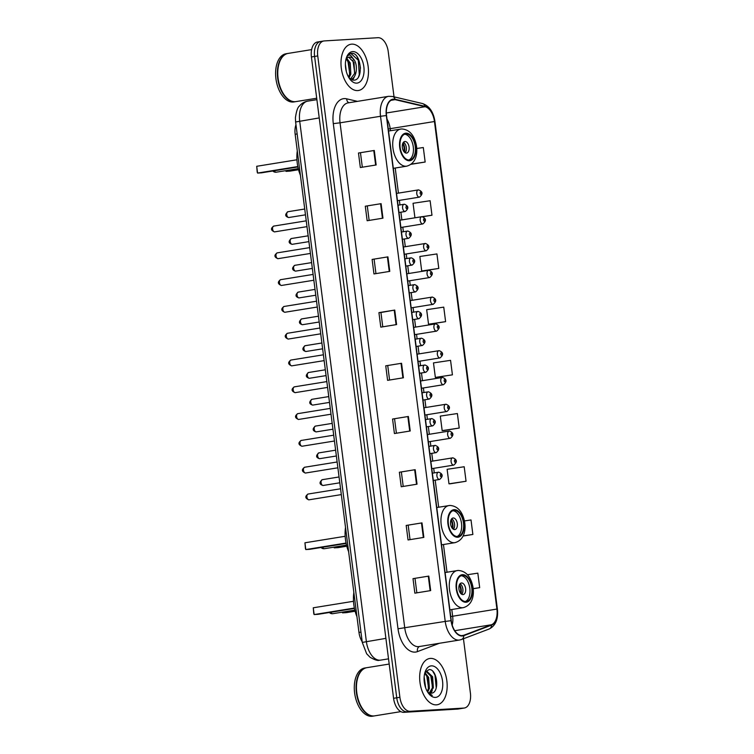 <?xml version="1.0" encoding="UTF-8"?>
<svg xmlns="http://www.w3.org/2000/svg" width="754" height="754" viewBox="0 0 754 754"><rect width="100%" height="100%" fill="white"/><g stroke="black" fill="none" stroke-linecap="round" stroke-linejoin="round"><path stroke-width="1.13" d="M362.193 641.729A14.646 8.379 -99.2 0 1 358.97 632.427L295.153 134.259A14.646 8.379 -99.2 0 1 295.964 124.721M321.119 41.432A14.646 8.379 80.8 0 0 320.638 41.489L317.481 41.998A14.646 8.379 80.8 0 0 311.421 56.965L393.579 698.308A14.646 8.379 80.8 0 0 403.833 712.323L457.546 709.09A14.646 8.379 80.8 0 0 458.027 709.043L461.184 708.534A14.646 8.379 80.8 0 1 460.713 708.581A14.646 8.379 80.8 0 0 461.184 708.534L464.351 708.015A14.646 8.379 80.8 0 0 470.402 693.058L463.446 638.751M394.031 96.842L388.244 51.706A14.646 8.379 80.8 0 0 377.99 37.7L324.286 40.923A14.646 8.379 80.8 0 0 323.805 40.98A14.646 8.379 80.8 0 0 317.745 55.937L399.903 697.29A14.646 8.379 80.8 0 0 410.157 711.295L460.713 708.581L407 711.804A14.646 8.379 80.8 0 1 396.745 697.799A14.646 8.379 80.8 0 0 407 711.804L403.833 712.323M317.745 55.937L314.588 56.446L396.745 697.799L314.588 56.446A14.646 8.379 80.8 0 1 320.638 41.489A14.646 8.379 80.8 0 0 314.588 56.446L311.421 56.965M436.396 704.849A23.431 13.402 80.8 0 0 437.16 704.764A23.431 13.402 80.8 0 0 446.754 680.155A23.431 13.402 80.8 0 0 430.449 658.412A23.431 13.402 80.8 0 0 429.676 658.496A23.431 13.402 80.8 0 0 420.082 683.105A23.431 13.402 80.8 0 0 436.396 704.849A23.431 13.402 80.8 0 0 437.16 704.764A23.431 13.402 80.8 0 0 446.754 680.155A23.431 13.402 80.8 0 0 430.449 658.412A23.431 13.402 80.8 0 0 429.676 658.496A23.431 13.402 80.8 0 0 420.082 683.105A23.431 13.402 80.8 0 0 436.396 704.849M357.707 90.584A23.431 13.402 80.8 0 0 358.47 90.499A23.431 13.402 80.8 0 0 368.065 65.89A23.431 13.402 80.8 0 0 351.76 44.147A23.431 13.402 80.8 0 0 350.987 44.232A23.431 13.402 80.8 0 0 341.392 68.84A23.431 13.402 80.8 0 0 357.707 90.584A23.431 13.402 80.8 0 0 358.47 90.499A23.431 13.402 80.8 0 0 368.065 65.89A23.431 13.402 80.8 0 0 351.76 44.147A23.431 13.402 80.8 0 0 350.987 44.232A23.431 13.402 80.8 0 0 341.392 68.84A23.431 13.402 80.8 0 0 357.707 90.584M462.202 635.613A15.617 8.935 -99.2 0 1 451.26 620.674L386.548 115.522A15.617 8.935 -99.2 0 1 393.013 99.566A15.617 8.935 -99.2 0 1 395.105 99.651L425.105 106.719A15.617 8.935 -99.2 0 1 434.455 121.517L496.914 609.062A15.617 8.935 -99.2 0 1 491.467 624.755L463.719 635.283A15.617 8.935 -99.2 0 1 462.711 635.556A15.617 8.935 -99.2 0 1 462.202 635.613M462.249 635.999A16.013 9.161 80.8 0 0 463.814 635.669L491.551 625.132A16.013 9.161 80.8 0 0 497.131 609.053L434.681 121.507A16.013 9.161 80.8 0 0 425.096 106.342L395.096 99.274A16.013 9.161 80.8 0 0 386.331 115.541L451.043 620.693A16.013 9.161 80.8 0 0 462.249 635.999M357.085 56.88A19.529 11.169 -99.2 0 1 360.469 68.265M358.48 153.015L374.286 150.461L358.48 153.015L360.337 167.529L376.152 164.966L374.286 150.461M365.294 206.219L381.1 203.665L365.294 206.219L367.151 220.733L382.966 218.17L381.1 203.665M372.108 259.423L387.924 256.869L372.108 259.423L373.965 273.938L389.78 271.374L387.924 256.869M382.768 326.821L380.93 312.505L394.738 310.073L378.923 312.627L380.789 327.142L396.595 324.578L394.738 310.073M380.94 312.505L378.923 312.627M413.003 578.648L428.809 576.094L413.003 578.648L414.86 593.162L430.675 590.599L428.809 576.094M406.189 525.444L421.995 522.89L406.189 525.444L408.046 539.958L423.852 537.395L421.995 522.89M399.375 472.24L415.181 469.685L399.375 472.24L401.232 486.754L417.037 484.191L415.181 469.685M392.561 419.036L408.366 416.481L392.561 419.036L394.417 433.55L410.223 430.986L408.366 416.481M385.737 365.831L401.552 363.277L385.737 365.831L387.603 380.346L403.409 377.782L401.552 363.277M410.157 711.295L463.87 708.072A14.646 8.379 80.8 0 0 464.351 708.015M422.975 270.969L438.79 268.433L436.934 253.928L419.855 256.492L421.712 271.006L423.135 270.969M422.749 216.728L431.976 215.229L430.119 200.724L413.041 203.288L414.945 217.793M411.053 164.306L425.162 162.025L423.305 147.52L416.736 148.5M443.427 430.581L459.233 428.046L457.376 413.541L440.308 416.104L442.164 430.619L443.588 430.581M450.242 483.785L466.057 481.25L464.191 466.745L447.122 469.308L448.979 483.823L450.402 483.785M463.069 536.037L472.871 534.454L471.014 519.949L464.445 520.939M473.192 588.714L479.685 587.658L477.829 573.153L467.461 574.708M429.789 324.173L445.605 321.638L443.748 307.132L426.67 309.696L428.536 324.211L429.95 324.173M452.419 374.842L450.562 360.337L433.484 362.9L435.35 377.415L452.419 374.842L435.35 377.415M387.754 365.709L389.582 380.025M394.568 418.913L396.397 433.23M401.382 472.108L403.211 486.434M408.197 525.312L410.035 539.638M415.011 578.516L416.849 592.842M374.116 259.301L375.954 273.617M367.302 206.096L369.14 220.413M360.487 152.892L362.325 167.209M459.233 428.046L442.164 430.619M466.057 481.25L448.979 483.823M472.871 534.454L463.126 535.924M479.685 587.658L473.182 588.638M445.605 321.638L428.536 324.211M438.79 268.433L421.712 271.006M431.976 215.229L422.4 216.671M425.162 162.025L411.307 164.108M389.196 664.057L366.878 667.667A24.411 13.968 80.8 0 0 358.367 676.055A24.411 13.968 80.8 0 0 363.956 710.588A24.411 13.968 80.8 0 0 373.871 715.951A24.411 13.968 80.8 0 0 374.672 715.857L400.864 711.625M358.329 676.149A24.166 13.826 80.8 0 0 358.291 676.244A24.166 13.826 80.8 0 0 363.824 710.428A24.166 13.826 80.8 0 0 363.89 710.504M366.68 667.705A24.411 13.968 80.8 0 0 366.482 667.733A24.411 13.968 80.8 0 0 356.491 693.36A24.411 13.968 80.8 0 0 373.475 716.008A24.411 13.968 80.8 0 0 374.276 715.923A24.411 13.968 80.8 0 0 374.474 715.885M366.482 667.733L364.7 668.025A24.411 13.968 80.8 0 0 354.71 693.652A24.411 13.968 80.8 0 0 371.703 716.3A24.411 13.968 80.8 0 0 372.504 716.215L374.276 715.923M424.153 676.828L425.68 687.94M424.078 679.213L424.954 685.593M424.936 672.577L428.649 677.384L429.384 688.421L427.707 692.078M424.728 673.247L427.659 677.535L428.395 688.581L427.264 691.409M425.02 672.427L427.075 671.494L432.598 676.743L433.343 687.78L429.789 693.115M426.264 671.654L431.608 676.904L432.353 687.94L429.28 692.964M427.622 692.012A11.037 6.315 80.8 0 0 430.873 693.199C440.279 693.623 437.301 668.657 429.12 669.599L425.284 671.993M435.444 697.403A15.919 9.105 80.8 0 0 442.541 681.079A15.919 9.105 80.8 0 0 431.401 665.857A15.919 9.105 80.8 0 0 425.331 671.39A15.919 9.105 80.8 0 0 428.969 693.906A15.919 9.105 80.8 0 0 435.444 697.403M428.366 693.124L432.221 695.405L428.131 692.794M432.956 671.588L434.973 675.15L436.246 687.959M430.657 674.962L432.504 687.29M426.698 675.603L428.555 687.921M424.116 680.117L424.766 684.802M432.278 690.485L431.043 693.199M465.925 601.532A13.176 7.54 80.8 0 0 466.358 601.485A13.176 7.54 80.8 0 0 471.75 587.639A13.176 7.54 80.8 0 0 462.579 575.406A13.176 7.54 80.8 0 0 462.145 575.453A13.176 7.54 80.8 0 0 456.745 589.298A13.176 7.54 80.8 0 0 465.925 601.532M465.35 601.522A13.176 7.54 80.8 0 0 469.714 587.583A13.176 7.54 80.8 0 0 461.175 575.736M353.852 592.418A28.558 16.343 80.8 0 0 356.962 616.725M354.446 608.44L318.047 614.331L314.135 614.567L313.777 613.69L313.268 607.79L314.135 614.567L354.371 608.054M313.268 607.79L353.503 601.287M342.467 612.125L342.552 612.861L355.011 610.844M342.269 612.154L342.552 612.861L346.472 612.625L355.115 611.23M463.013 594.595A5.862 3.355 80.8 0 0 463.21 594.567A5.862 3.355 80.8 0 0 465.604 588.422A5.862 3.355 80.8 0 0 461.533 582.983A5.862 3.355 80.8 0 0 461.335 583.002A5.862 3.355 80.8 0 0 458.941 589.157A5.862 3.355 80.8 0 0 463.013 594.595M461.74 594.265A5.862 3.355 80.8 0 0 462.815 588.704A5.862 3.355 80.8 0 0 460.044 583.756M459.535 584.501A7.813 4.467 -99.2 0 1 461.024 593.718M459.224 585.217A6.833 3.911 -99.2 0 1 460.506 593.144M311.628 49.613L288.188 53.402A24.411 13.968 80.8 0 0 279.677 61.79A24.411 13.968 80.8 0 0 285.266 96.324A24.411 13.968 80.8 0 0 295.182 101.686A24.411 13.968 80.8 0 0 295.983 101.592L316.708 98.237M279.64 61.885A24.166 13.826 80.8 0 0 279.602 61.979A24.166 13.826 80.8 0 0 285.135 96.163A24.166 13.826 80.8 0 0 285.201 96.239M287.99 53.44A24.411 13.968 80.8 0 0 287.792 53.468A24.411 13.968 80.8 0 0 277.802 79.095A24.411 13.968 80.8 0 0 294.786 101.743A24.411 13.968 80.8 0 0 295.587 101.658A24.411 13.968 80.8 0 0 295.785 101.62M287.792 53.468L286.011 53.76A24.411 13.968 80.8 0 0 276.021 79.387A24.411 13.968 80.8 0 0 293.014 102.035A24.411 13.968 80.8 0 0 293.815 101.95L295.587 101.658M345.389 64.269L346.35 71.649M346.793 58.303L350.261 63.063L350.827 74.137L349.017 77.879M346.209 58.982L349.008 63.27L349.573 74.335L348.489 76.993M349.243 78.228L353.513 80.16C363.993 80.716 361.26 53.251 352.146 53.298L351.666 53.308C349.602 53.468 347.933 54.778 346.661 57.21C347.669 55.4 348.951 54.74 350.506 55.221L353.767 59.377A11.037 6.315 80.8 0 0 349.375 57.068A11.037 6.315 80.8 0 0 349.017 57.106A11.037 6.315 80.8 0 0 345.954 59.34M353.767 59.377C358.423 65.014 356.642 79.377 350.233 79.255M348.678 57.181L354.031 62.459L354.587 73.524L350.384 79.123M356.755 83.138A15.919 9.105 80.8 0 0 363.852 66.814A15.919 9.105 80.8 0 0 352.712 51.592A15.919 9.105 80.8 0 0 346.642 57.125A15.919 9.105 80.8 0 0 350.28 79.641A15.919 9.105 80.8 0 0 356.755 83.138M351.666 53.308L351.194 53.355M350.912 53.411L358.301 60.235L359.29 74.627L358.536 76.889M352.891 60.16L354.766 72.827M353.551 77.605L352.25 79.981M347.877 60.97L349.743 73.638M354.682 76.126L352.731 80.094M457.593 536.518A13.176 7.54 80.8 0 0 458.027 536.471A13.176 7.54 80.8 0 0 463.427 522.635A13.176 7.54 80.8 0 0 454.247 510.401A13.176 7.54 80.8 0 0 453.814 510.449A13.176 7.54 80.8 0 0 448.423 524.294A13.176 7.54 80.8 0 0 457.593 536.518M457.018 536.518A13.176 7.54 80.8 0 0 461.391 522.579A13.176 7.54 80.8 0 0 452.843 510.722M345.521 527.414A28.558 16.343 80.8 0 0 348.631 551.721M346.124 543.436L309.724 549.327L305.804 549.562L305.455 548.686L304.936 542.786L305.804 549.562L346.039 543.05M304.936 542.786L345.172 536.283M334.135 547.121L334.229 547.856L346.68 545.839M333.947 547.15L334.229 547.856L338.141 547.621L346.783 546.216M454.69 529.591A5.862 3.355 80.8 0 0 454.879 529.562A5.862 3.355 80.8 0 0 457.282 523.417A5.862 3.355 80.8 0 0 453.201 517.979A5.862 3.355 80.8 0 0 453.013 517.998A5.862 3.355 80.8 0 0 450.609 524.153A5.862 3.355 80.8 0 0 454.69 529.591M453.408 529.261A5.862 3.355 80.8 0 0 454.492 523.691A5.862 3.355 80.8 0 0 451.712 518.752M451.203 519.497A7.813 4.467 -99.2 0 1 452.692 528.714M450.892 520.213A6.833 3.911 -99.2 0 1 452.174 528.139M409.365 160.027A13.176 7.54 80.8 0 0 409.799 159.98A13.176 7.54 80.8 0 0 415.19 146.144A13.176 7.54 80.8 0 0 406.02 133.91A13.176 7.54 80.8 0 0 405.586 133.958A13.176 7.54 80.8 0 0 400.195 147.803A13.176 7.54 80.8 0 0 409.365 160.027M408.791 160.027A13.176 7.54 80.8 0 0 413.164 146.088A13.176 7.54 80.8 0 0 404.615 134.231M297.293 150.923A28.558 16.343 80.8 0 0 300.403 175.23M297.896 166.945L261.497 172.836L257.576 173.071L257.218 172.195L256.709 166.295L257.576 173.071L297.811 166.559M256.709 166.295L296.944 159.782M285.907 170.63L286.002 171.365L298.452 169.348M285.719 170.658L286.002 171.365L289.913 171.13L298.556 169.725M406.463 153.1A5.862 3.355 80.8 0 0 406.651 153.071A5.862 3.355 80.8 0 0 409.054 146.926A5.862 3.355 80.8 0 0 404.973 141.488A5.862 3.355 80.8 0 0 404.785 141.507A5.862 3.355 80.8 0 0 402.382 147.661A5.862 3.355 80.8 0 0 406.463 153.1M405.181 152.77A5.862 3.355 80.8 0 0 406.255 147.2A5.862 3.355 80.8 0 0 403.484 142.261M402.975 143.006A7.813 4.467 -99.2 0 1 404.464 152.223M402.664 143.722A6.833 3.911 -99.2 0 1 403.946 151.648M360.959 632.106L358.97 632.427M297.142 133.939L295.153 134.259M319.234 117.926L295.615 121.988L295.408 117.888C296.369 111.074 297.745 107.087 299.536 105.937C301.723 103.317 304.465 101.724 307.773 101.13A19.529 11.169 80.8 0 0 299.696 121.083L366.369 641.513A19.529 11.169 80.8 0 0 380.035 660.193A19.529 11.169 80.8 0 0 380.676 660.118L388.527 658.845M385.907 638.355L362.278 642.417L295.615 121.988M457.546 709.09L463.87 708.072M393.579 698.308L399.903 697.29M439.394 643.285L417.48 651.607A24.411 13.968 -99.2 0 1 398.008 628.779L333.296 123.628L340.045 122.827L404.757 627.969A19.529 11.169 80.8 0 0 418.423 646.649A19.529 11.169 80.8 0 0 419.064 646.574L459.535 640.023A19.529 11.169 -99.2 0 1 458.903 640.099A19.529 11.169 -99.2 0 1 445.228 621.419L451.043 620.693M333.296 123.628A24.411 13.968 -99.2 0 1 344.192 98.604A24.411 13.968 -99.2 0 1 346.661 98.831L357.434 101.366M348.122 102.874A19.529 11.169 80.8 0 0 340.045 122.827L380.516 116.276A19.529 11.169 -99.2 0 1 388.593 96.324L348.122 102.874M459.535 640.023L461.439 639.515A4.882 3.977 -110.8 0 0 463.814 635.669M461.439 639.515L489.186 628.987C495.651 625.697 498.394 619.062 497.395 609.091L497.131 609.053M434.681 121.507L434.945 121.545C433.427 111.875 429.271 105.871 422.457 103.543L392.457 96.474L388.593 96.324M425.096 106.342A4.882 3.893 -76.7 0 0 422.457 103.543M489.186 628.987A4.882 3.977 -110.8 0 0 491.551 625.132M395.096 99.274A4.882 3.893 -76.7 0 0 392.457 96.474M386.331 115.541L380.516 116.276L445.228 621.419L398.008 628.779M417.48 651.607A4.882 3.977 69.2 0 1 419.441 646.517M348.923 102.742A4.882 3.893 103.3 0 1 346.661 98.831M434.455 121.517L390.186 128.68A15.617 8.935 80.8 0 0 387.019 119.189M425.105 106.719L386.35 112.996M395.105 99.651L391.043 100.31M463.719 635.283L461.665 635.622M491.467 624.755L454.756 630.693M452.202 625.066A15.617 8.935 80.8 0 0 452.645 616.225L451.787 609.524M496.914 609.062L450.732 616.555M447.009 572.22L443.456 544.52M438.677 507.216L435.209 480.147M434.276 472.881L433.701 468.338M432.768 461.071L431.778 453.352M430.845 446.085L430.27 441.542M429.337 434.276L428.347 426.557M427.414 419.29L426.83 414.747M425.906 407.48L424.917 399.761M423.984 392.495L423.399 387.952M422.466 380.685L421.477 372.966M420.553 365.699L419.969 361.157M419.036 353.89L418.046 346.171M417.113 338.904L416.538 334.361M415.605 327.095L414.615 319.376M413.682 312.109L413.107 307.566M412.174 300.299L411.184 292.58M410.251 285.314L409.667 280.771M408.743 273.504L407.754 265.785M406.821 258.518L406.236 253.975M405.303 246.709L404.314 238.99M403.39 231.723L402.806 227.18M401.873 219.914L400.883 212.194M399.95 204.928L399.375 200.385M398.442 193.109L395.228 168.029M390.449 130.725L390.186 128.68L388.282 129.009M401.034 363.362L402.89 377.867M407.848 416.566L409.714 431.071M414.662 469.77L416.528 484.275M421.486 522.974L423.343 537.479M428.3 576.179L430.157 590.684M394.219 310.158L396.076 324.663M387.405 256.954L389.262 271.459M380.591 203.75L382.448 218.255M373.777 150.546L375.633 165.051M462.485 574.68A13.911 7.964 80.8 0 0 456.274 588.949A13.911 7.964 80.8 0 0 466.019 602.258A13.911 7.964 80.8 0 0 472.221 587.988A13.911 7.964 80.8 0 0 462.485 574.68M449.874 609.835L463.295 607.658A18.793 10.754 -99.2 0 1 462.683 607.733A18.793 10.754 -99.2 0 1 449.601 590.288A18.793 10.754 -99.2 0 1 457.292 570.552A18.793 10.754 -99.2 0 1 457.914 570.486M332.995 613.652A3.902 2.234 -99.2 0 1 332.863 613.681A3.902 2.234 -99.2 0 1 332.74 613.69A3.902 2.234 -99.2 0 1 330.761 612.276M454.153 509.676A13.911 7.964 80.8 0 0 447.951 523.945A13.911 7.964 80.8 0 0 457.687 537.244A13.911 7.964 80.8 0 0 463.899 522.984A13.911 7.964 80.8 0 0 454.153 509.676M441.542 544.831L454.973 542.654A18.793 10.754 -99.2 0 1 454.351 542.72A18.793 10.754 -99.2 0 1 441.269 525.284A18.793 10.754 -99.2 0 1 448.969 505.548A18.793 10.754 -99.2 0 1 449.582 505.482M324.663 548.648A3.902 2.234 -99.2 0 1 324.54 548.676A3.902 2.234 -99.2 0 1 324.409 548.686A3.902 2.234 -99.2 0 1 322.429 547.272M405.925 133.185A13.911 7.964 80.8 0 0 399.724 147.454A13.911 7.964 80.8 0 0 409.46 160.753A13.911 7.964 80.8 0 0 415.661 146.493A13.911 7.964 80.8 0 0 405.925 133.185M393.315 168.34L406.745 166.163A18.793 10.754 -99.2 0 1 406.123 166.229A18.793 10.754 -99.2 0 1 393.041 148.792A18.793 10.754 -99.2 0 1 400.742 129.057A18.793 10.754 -99.2 0 1 401.354 128.991M276.435 172.157A3.902 2.234 -99.2 0 1 276.303 172.185A3.902 2.234 -99.2 0 1 276.181 172.195A3.902 2.234 -99.2 0 1 274.202 170.772M308.216 494.021A2.931 1.678 80.8 0 0 308.122 494.03A2.931 1.678 80.8 0 0 306.925 497.112A2.931 1.678 80.8 0 0 308.961 499.827A2.931 1.678 80.8 0 0 309.055 499.817A2.931 1.678 80.8 0 0 309.149 499.798M433.305 480.458L439.601 479.44A3.657 2.092 -99.2 0 1 439.478 479.45A3.657 2.092 -99.2 0 1 436.934 476.057A3.657 2.092 -99.2 0 1 438.432 472.211A3.657 2.092 -99.2 0 1 438.555 472.192M441.147 476.716A1.216 0.697 80.8 0 0 441.693 475.463A1.216 0.697 80.8 0 0 440.836 474.294A1.216 0.697 80.8 0 0 440.298 475.548A1.216 0.697 80.8 0 0 441.147 476.716M304.786 467.226A2.931 1.678 80.8 0 0 304.691 467.235A2.931 1.678 80.8 0 0 303.494 470.317A2.931 1.678 80.8 0 0 305.53 473.031A2.931 1.678 80.8 0 0 305.624 473.022A2.931 1.678 80.8 0 0 305.719 473.003M429.865 453.663L436.17 452.645A3.657 2.092 -99.2 0 1 436.048 452.654A3.657 2.092 -99.2 0 1 433.503 449.261A3.657 2.092 -99.2 0 1 435.001 445.416A3.657 2.092 -99.2 0 1 435.124 445.397M437.716 449.921A1.216 0.697 80.8 0 0 438.262 448.668A1.216 0.697 80.8 0 0 437.405 447.499A1.216 0.697 80.8 0 0 436.858 448.753A1.216 0.697 80.8 0 0 437.716 449.921M301.355 440.43A2.931 1.678 80.8 0 0 301.261 440.44A2.931 1.678 80.8 0 0 300.054 443.522A2.931 1.678 80.8 0 0 302.1 446.236A2.931 1.678 80.8 0 0 302.194 446.227A2.931 1.678 80.8 0 0 302.288 446.208M426.434 426.868L432.739 425.85A3.657 2.092 -99.2 0 1 432.617 425.859A3.657 2.092 -99.2 0 1 430.072 422.466A3.657 2.092 -99.2 0 1 431.571 418.621A3.657 2.092 -99.2 0 1 431.684 418.602M434.285 423.126A1.216 0.697 80.8 0 0 434.832 421.872A1.216 0.697 80.8 0 0 433.974 420.704A1.216 0.697 80.8 0 0 433.427 421.957A1.216 0.697 80.8 0 0 434.285 423.126M297.924 413.635A2.931 1.678 80.8 0 0 297.821 413.644A2.931 1.678 80.8 0 0 296.624 416.726A2.931 1.678 80.8 0 0 298.659 419.441A2.931 1.678 80.8 0 0 298.763 419.431A2.931 1.678 80.8 0 0 298.857 419.413M423.003 400.072L429.309 399.054A3.657 2.092 -99.2 0 1 429.186 399.064A3.657 2.092 -99.2 0 1 426.632 395.671A3.657 2.092 -99.2 0 1 428.131 391.826A3.657 2.092 -99.2 0 1 428.253 391.807M430.854 396.331A1.216 0.697 80.8 0 0 431.392 395.077A1.216 0.697 80.8 0 0 430.543 393.908A1.216 0.697 80.8 0 0 429.997 395.162A1.216 0.697 80.8 0 0 430.854 396.331M294.484 386.84A2.931 1.678 80.8 0 0 294.39 386.849A2.931 1.678 80.8 0 0 293.193 389.931A2.931 1.678 80.8 0 0 295.229 392.646A2.931 1.678 80.8 0 0 295.323 392.636A2.931 1.678 80.8 0 0 295.417 392.617M419.573 373.277L425.869 372.259A3.657 2.092 -99.2 0 1 425.756 372.269A3.657 2.092 -99.2 0 1 423.201 368.876A3.657 2.092 -99.2 0 1 424.7 365.03A3.657 2.092 -99.2 0 1 424.822 365.011M427.414 369.535A1.216 0.697 80.8 0 0 427.961 368.282A1.216 0.697 80.8 0 0 427.113 367.113A1.216 0.697 80.8 0 0 426.566 368.367A1.216 0.697 80.8 0 0 427.414 369.535M291.053 360.044A2.931 1.678 80.8 0 0 290.959 360.054A2.931 1.678 80.8 0 0 289.762 363.136A2.931 1.678 80.8 0 0 291.798 365.85A2.931 1.678 80.8 0 0 291.892 365.841A2.931 1.678 80.8 0 0 291.987 365.822M416.142 346.482L422.438 345.464A3.657 2.092 -99.2 0 1 422.315 345.473A3.657 2.092 -99.2 0 1 419.771 342.08A3.657 2.092 -99.2 0 1 421.269 338.235A3.657 2.092 -99.2 0 1 421.392 338.216M423.984 342.74A1.216 0.697 80.8 0 0 424.53 341.487A1.216 0.697 80.8 0 0 423.673 340.318A1.216 0.697 80.8 0 0 423.135 341.571A1.216 0.697 80.8 0 0 423.984 342.74M287.623 333.249A2.931 1.678 80.8 0 0 287.528 333.259A2.931 1.678 80.8 0 0 286.332 336.341A2.931 1.678 80.8 0 0 288.367 339.055A2.931 1.678 80.8 0 0 288.462 339.046A2.931 1.678 80.8 0 0 288.556 339.027M412.702 319.687L419.007 318.669A3.657 2.092 -99.2 0 1 418.885 318.678A3.657 2.092 -99.2 0 1 416.34 315.285A3.657 2.092 -99.2 0 1 417.839 311.44A3.657 2.092 -99.2 0 1 417.961 311.421M420.553 315.945A1.216 0.697 80.8 0 0 421.1 314.691A1.216 0.697 80.8 0 0 420.242 313.523A1.216 0.697 80.8 0 0 419.695 314.776A1.216 0.697 80.8 0 0 420.553 315.945M284.192 306.454A2.931 1.678 80.8 0 0 284.098 306.463A2.931 1.678 80.8 0 0 282.891 309.545A2.931 1.678 80.8 0 0 284.937 312.26A2.931 1.678 80.8 0 0 285.031 312.25A2.931 1.678 80.8 0 0 285.125 312.231M409.271 292.891L415.577 291.873A3.657 2.092 -99.2 0 1 415.454 291.883A3.657 2.092 -99.2 0 1 412.909 288.49A3.657 2.092 -99.2 0 1 414.408 284.644A3.657 2.092 -99.2 0 1 414.521 284.626M417.122 289.15A1.216 0.697 80.8 0 0 417.669 287.896A1.216 0.697 80.8 0 0 416.811 286.727A1.216 0.697 80.8 0 0 416.265 287.981A1.216 0.697 80.8 0 0 417.122 289.15M280.761 279.659A2.931 1.678 80.8 0 0 280.658 279.668A2.931 1.678 80.8 0 0 279.461 282.741A2.931 1.678 80.8 0 0 281.496 285.464A2.931 1.678 80.8 0 0 281.6 285.455A2.931 1.678 80.8 0 0 281.694 285.436M405.841 266.096L412.146 265.078A3.657 2.092 -99.2 0 1 412.023 265.088A3.657 2.092 -99.2 0 1 409.469 261.695A3.657 2.092 -99.2 0 1 410.968 257.849A3.657 2.092 -99.2 0 1 411.09 257.83M413.692 262.354A1.216 0.697 80.8 0 0 414.229 261.101A1.216 0.697 80.8 0 0 413.381 259.932A1.216 0.697 80.8 0 0 412.834 261.186A1.216 0.697 80.8 0 0 413.692 262.354M277.321 252.863A2.931 1.678 80.8 0 0 277.227 252.873A2.931 1.678 80.8 0 0 276.03 255.945A2.931 1.678 80.8 0 0 278.066 258.669A2.931 1.678 80.8 0 0 278.16 258.66A2.931 1.678 80.8 0 0 278.254 258.641M402.41 239.301L408.706 238.283A3.657 2.092 -99.2 0 1 408.593 238.292A3.657 2.092 -99.2 0 1 406.038 234.899A3.657 2.092 -99.2 0 1 407.537 231.054A3.657 2.092 -99.2 0 1 407.66 231.035M410.251 235.559A1.216 0.697 80.8 0 0 410.798 234.305A1.216 0.697 80.8 0 0 409.95 233.137A1.216 0.697 80.8 0 0 409.403 234.39A1.216 0.697 80.8 0 0 410.251 235.559M273.891 226.068A2.931 1.678 80.8 0 0 273.796 226.077A2.931 1.678 80.8 0 0 272.599 229.15A2.931 1.678 80.8 0 0 274.635 231.874A2.931 1.678 80.8 0 0 274.729 231.864A2.931 1.678 80.8 0 0 274.824 231.846M398.979 212.505L405.275 211.488A3.657 2.092 -99.2 0 1 405.152 211.497A3.657 2.092 -99.2 0 1 402.608 208.104A3.657 2.092 -99.2 0 1 404.106 204.259A3.657 2.092 -99.2 0 1 404.229 204.24M406.821 208.764A1.216 0.697 80.8 0 0 407.367 207.51A1.216 0.697 80.8 0 0 406.51 206.342A1.216 0.697 80.8 0 0 405.972 207.595A1.216 0.697 80.8 0 0 406.821 208.764M322.392 479.676A2.931 1.678 80.8 0 0 322.297 479.685A2.931 1.678 80.8 0 0 321.1 482.758A2.931 1.678 80.8 0 0 323.136 485.472A2.931 1.678 80.8 0 0 323.23 485.463A2.931 1.678 80.8 0 0 323.325 485.444M431.788 468.649L453.776 465.086A3.657 2.092 -99.2 0 1 453.654 465.105A3.657 2.092 -99.2 0 1 451.109 461.702A3.657 2.092 -99.2 0 1 452.607 457.857A3.657 2.092 -99.2 0 1 452.73 457.848M455.011 459.94A1.216 0.697 80.8 0 0 454.464 461.194A1.216 0.697 80.8 0 0 455.322 462.362A1.216 0.697 80.8 0 0 455.868 461.109A1.216 0.697 80.8 0 0 455.011 459.94M318.961 452.871A2.931 1.678 80.8 0 0 318.867 452.89A2.931 1.678 80.8 0 0 317.66 455.963A2.931 1.678 80.8 0 0 319.705 458.677A2.931 1.678 80.8 0 0 319.8 458.668A2.931 1.678 80.8 0 0 319.894 458.649M428.357 441.853L450.345 438.291A3.657 2.092 -99.2 0 1 450.223 438.31A3.657 2.092 -99.2 0 1 447.678 434.907A3.657 2.092 -99.2 0 1 449.177 431.062A3.657 2.092 -99.2 0 1 449.29 431.052M451.58 433.145A1.216 0.697 80.8 0 0 451.033 434.398A1.216 0.697 80.8 0 0 451.891 435.567A1.216 0.697 80.8 0 0 452.438 434.313A1.216 0.697 80.8 0 0 451.58 433.145M315.53 426.076A2.931 1.678 80.8 0 0 315.426 426.095A2.931 1.678 80.8 0 0 314.229 429.167A2.931 1.678 80.8 0 0 316.275 431.882A2.931 1.678 80.8 0 0 316.369 431.872A2.931 1.678 80.8 0 0 316.463 431.853M424.926 415.058L446.915 411.496A3.657 2.092 -99.2 0 1 446.792 411.514A3.657 2.092 -99.2 0 1 444.238 408.112A3.657 2.092 -99.2 0 1 445.737 404.267A3.657 2.092 -99.2 0 1 445.859 404.257M448.149 406.349A1.216 0.697 80.8 0 0 447.603 407.603A1.216 0.697 80.8 0 0 448.46 408.772A1.216 0.697 80.8 0 0 448.998 407.518A1.216 0.697 80.8 0 0 448.149 406.349M312.09 399.281A2.931 1.678 80.8 0 0 311.996 399.3A2.931 1.678 80.8 0 0 310.799 402.372A2.931 1.678 80.8 0 0 312.835 405.087A2.931 1.678 80.8 0 0 312.929 405.077A2.931 1.678 80.8 0 0 313.033 405.058M421.486 388.263L443.475 384.7A3.657 2.092 -99.2 0 1 443.361 384.71A3.657 2.092 -99.2 0 1 440.807 381.317A3.657 2.092 -99.2 0 1 442.306 377.471A3.657 2.092 -99.2 0 1 442.428 377.462M444.719 379.554A1.216 0.697 80.8 0 0 444.172 380.808A1.216 0.697 80.8 0 0 445.02 381.976A1.216 0.697 80.8 0 0 445.567 380.723A1.216 0.697 80.8 0 0 444.719 379.554M308.659 372.485A2.931 1.678 80.8 0 0 308.565 372.504A2.931 1.678 80.8 0 0 307.368 375.577A2.931 1.678 80.8 0 0 309.404 378.291A2.931 1.678 80.8 0 0 309.498 378.282A2.931 1.678 80.8 0 0 309.592 378.263M418.055 361.458L440.044 357.905A3.657 2.092 -99.2 0 1 439.921 357.914A3.657 2.092 -99.2 0 1 437.377 354.521A3.657 2.092 -99.2 0 1 438.875 350.676A3.657 2.092 -99.2 0 1 438.998 350.667M441.279 352.759A1.216 0.697 80.8 0 0 440.741 354.012A1.216 0.697 80.8 0 0 441.59 355.181A1.216 0.697 80.8 0 0 442.136 353.928A1.216 0.697 80.8 0 0 441.279 352.759M305.229 345.69A2.931 1.678 80.8 0 0 305.134 345.709A2.931 1.678 80.8 0 0 303.937 348.782A2.931 1.678 80.8 0 0 305.973 351.496A2.931 1.678 80.8 0 0 306.067 351.487A2.931 1.678 80.8 0 0 306.162 351.468M414.625 334.663L436.613 331.11A3.657 2.092 -99.2 0 1 436.491 331.119A3.657 2.092 -99.2 0 1 433.946 327.726A3.657 2.092 -99.2 0 1 435.444 323.881A3.657 2.092 -99.2 0 1 435.567 323.871M437.848 325.964A1.216 0.697 80.8 0 0 437.301 327.217A1.216 0.697 80.8 0 0 438.159 328.386A1.216 0.697 80.8 0 0 438.705 327.132A1.216 0.697 80.8 0 0 437.848 325.964M301.798 318.895A2.931 1.678 80.8 0 0 301.704 318.904A2.931 1.678 80.8 0 0 300.497 321.986A2.931 1.678 80.8 0 0 302.543 324.701A2.931 1.678 80.8 0 0 302.637 324.691A2.931 1.678 80.8 0 0 302.731 324.672M411.194 307.868L433.182 304.314A3.657 2.092 -99.2 0 1 433.06 304.324A3.657 2.092 -99.2 0 1 430.515 300.931A3.657 2.092 -99.2 0 1 432.014 297.085A3.657 2.092 -99.2 0 1 432.127 297.076M434.417 299.168A1.216 0.697 80.8 0 0 433.87 300.422A1.216 0.697 80.8 0 0 434.728 301.591A1.216 0.697 80.8 0 0 435.275 300.337A1.216 0.697 80.8 0 0 434.417 299.168M298.367 292.1A2.931 1.678 80.8 0 0 298.264 292.109A2.931 1.678 80.8 0 0 297.067 295.191A2.931 1.678 80.8 0 0 299.112 297.905A2.931 1.678 80.8 0 0 299.206 297.896A2.931 1.678 80.8 0 0 299.3 297.877M407.763 281.072L429.752 277.519A3.657 2.092 -99.2 0 1 429.629 277.529A3.657 2.092 -99.2 0 1 427.075 274.136A3.657 2.092 -99.2 0 1 428.574 270.29A3.657 2.092 -99.2 0 1 428.696 270.281M430.986 272.373A1.216 0.697 80.8 0 0 430.44 273.627A1.216 0.697 80.8 0 0 431.297 274.795A1.216 0.697 80.8 0 0 431.835 273.542A1.216 0.697 80.8 0 0 430.986 272.373M294.927 265.304A2.931 1.678 80.8 0 0 294.833 265.314A2.931 1.678 80.8 0 0 293.636 268.396A2.931 1.678 80.8 0 0 295.672 271.11A2.931 1.678 80.8 0 0 295.766 271.101A2.931 1.678 80.8 0 0 295.87 271.082M404.323 254.277L426.312 250.724A3.657 2.092 -99.2 0 1 426.198 250.733A3.657 2.092 -99.2 0 1 423.644 247.34A3.657 2.092 -99.2 0 1 425.143 243.495A3.657 2.092 -99.2 0 1 425.265 243.485M427.556 245.578A1.216 0.697 80.8 0 0 427.009 246.831A1.216 0.697 80.8 0 0 427.857 248A1.216 0.697 80.8 0 0 428.404 246.747A1.216 0.697 80.8 0 0 427.556 245.578M291.496 238.509A2.931 1.678 80.8 0 0 291.402 238.518A2.931 1.678 80.8 0 0 290.205 241.6A2.931 1.678 80.8 0 0 292.241 244.315A2.931 1.678 80.8 0 0 292.335 244.305A2.931 1.678 80.8 0 0 292.429 244.287M400.892 227.482L422.881 223.929A3.657 2.092 -99.2 0 1 422.758 223.938A3.657 2.092 -99.2 0 1 420.214 220.545A3.657 2.092 -99.2 0 1 421.712 216.7A3.657 2.092 -99.2 0 1 421.835 216.69M424.116 218.783A1.216 0.697 80.8 0 0 423.578 220.036A1.216 0.697 80.8 0 0 424.427 221.205A1.216 0.697 80.8 0 0 424.973 219.951A1.216 0.697 80.8 0 0 424.116 218.783M288.066 211.714A2.931 1.678 80.8 0 0 287.971 211.723A2.931 1.678 80.8 0 0 286.774 214.805A2.931 1.678 80.8 0 0 288.81 217.52A2.931 1.678 80.8 0 0 288.905 217.51A2.931 1.678 80.8 0 0 288.999 217.491M397.462 200.687L419.45 197.133A3.657 2.092 -99.2 0 1 419.328 197.143A3.657 2.092 -99.2 0 1 416.783 193.75A3.657 2.092 -99.2 0 1 418.281 189.904A3.657 2.092 -99.2 0 1 418.404 189.895M420.685 191.987A1.216 0.697 80.8 0 0 420.138 193.241A1.216 0.697 80.8 0 0 420.996 194.409A1.216 0.697 80.8 0 0 421.543 193.156A1.216 0.697 80.8 0 0 420.685 191.987M380.676 660.118L379.385 660.259C377.877 660.919 374.776 659.929 370.073 657.281L366.651 653.756L362.278 642.417M307.773 101.13L316.897 99.66M497.395 609.091L434.945 121.545M323.805 40.98L320.638 41.489M463.295 607.658C472.937 604.944 474.257 594.51 472.947 586.895C470.798 576.471 465.897 570.995 458.234 570.448L445.096 572.531M354.832 610.127L332.863 613.681A3.902 3.902 0 0 1 329.394 612.493M454.973 542.654C464.605 539.93 465.934 529.496 464.624 521.891C462.475 511.466 457.565 505.981 449.912 505.444L436.764 507.527M346.501 545.123L324.54 548.676A3.902 3.902 0 0 1 321.063 547.489M406.745 166.163C416.378 163.439 417.697 153.005 416.387 145.399C414.238 134.975 409.337 129.49 401.684 128.953L388.536 131.036M298.273 168.632L276.303 172.185A3.902 3.902 0 0 1 272.835 170.998M341.317 494.596L308.801 499.845C305.078 498.262 304.852 496.321 308.122 494.03L340.572 488.781M439.601 479.44C443.277 476.358 442.984 473.946 438.715 472.183L432.372 473.192M337.886 467.8L305.37 473.05C301.638 471.467 301.411 469.525 304.691 467.235L337.142 461.985M436.17 452.645C439.846 449.563 439.554 447.15 435.284 445.388L428.941 446.396M334.456 441.005L301.93 446.255C298.207 444.672 297.981 442.73 301.261 440.44L333.711 435.19M432.739 425.85C436.415 422.768 436.123 420.355 431.853 418.593L425.501 419.601M331.015 414.21L298.499 419.46C294.776 417.876 294.55 415.935 297.821 413.644L330.271 408.395M429.309 399.054C432.984 395.973 432.683 393.56 428.423 391.797L422.07 392.806M327.585 387.415L295.068 392.664C291.346 391.081 291.119 389.139 294.39 386.849L326.84 381.599M425.869 372.259C429.544 369.177 429.252 366.764 424.983 364.993L418.64 366.01M324.154 360.619L291.638 365.869C287.915 364.286 287.689 362.344 290.959 360.054L323.409 354.804M422.438 345.464C426.114 342.382 425.822 339.969 421.552 338.197L415.209 339.215M320.723 333.824L288.207 339.074C284.475 337.49 284.249 335.549 287.528 333.259L319.979 328.009M419.007 318.669C422.683 315.587 422.391 313.174 418.121 311.402L411.778 312.42M317.293 307.029L284.767 312.279C281.044 310.695 280.818 308.754 284.098 306.463L316.548 301.214M415.577 291.873C419.252 288.791 418.96 286.379 414.691 284.607L408.338 285.625M313.853 280.234L281.336 285.483C277.613 283.9 277.387 281.958 280.658 279.668L313.108 274.418M412.146 265.078C415.822 261.996 415.52 259.583 411.26 257.811L404.907 258.829M310.422 253.438L277.906 258.688C274.183 257.105 273.956 255.163 277.227 252.873L309.677 247.623M408.706 238.283C412.381 235.201 412.089 232.779 407.82 231.016L401.477 232.034M306.991 226.643L274.475 231.893C270.752 230.309 270.526 228.368 273.796 226.077L306.247 220.828M405.275 211.488C408.951 208.406 408.659 205.983 404.389 204.221L398.046 205.239M339.055 476.971L322.297 479.685C319.083 482.381 319.31 484.322 322.976 485.491L339.8 482.786M430.854 461.382L452.89 457.829C457.16 459.591 457.452 462.013 453.776 465.086M335.624 450.176L318.867 452.89C315.653 455.586 315.879 457.527 319.536 458.696L336.369 455.991M427.424 434.587L449.459 431.034C453.729 432.796 454.021 435.218 450.345 438.291M332.194 423.38L315.426 426.095C312.222 428.79 312.448 430.732 316.105 431.901L332.938 429.196M423.993 407.782L446.029 404.238C450.289 406.001 450.59 408.423 446.915 411.496M328.763 396.585L311.996 399.3C308.791 401.995 309.017 403.937 312.674 405.105L329.507 402.4M420.562 380.987L442.589 377.443C446.858 379.205 447.16 381.628 443.475 384.7M325.332 369.79L308.565 372.504C305.361 375.2 305.577 377.141 309.244 378.31L326.077 375.605M417.122 354.192L439.158 350.648C443.427 352.41 443.72 354.832 440.044 357.905M321.892 342.995L305.134 345.709C301.92 348.405 302.147 350.346 305.813 351.515L322.637 348.81M413.692 327.396L435.727 323.852C439.997 325.615 440.289 328.037 436.613 331.11M318.461 316.199L301.704 318.904C298.49 321.609 298.716 323.551 302.373 324.72L319.206 322.015M410.261 300.601L432.296 297.057C436.566 298.82 436.858 301.242 433.182 304.314M315.031 289.404L298.264 292.109C295.059 294.814 295.285 296.756 298.942 297.924L315.775 295.219M406.83 273.806L428.866 270.262C433.126 272.024 433.427 274.447 429.752 277.519M311.6 262.609L294.833 265.314C291.628 268.019 291.855 269.96 295.511 271.129L312.344 268.424M403.399 247.01L425.426 243.467C429.695 245.229 429.997 247.651 426.312 250.724M308.169 235.813L291.402 238.518C288.198 241.223 288.414 243.165 292.081 244.334L308.914 241.629M399.959 220.215L421.995 216.671C426.264 218.434 426.557 220.856 422.881 223.929M304.729 209.018L287.971 211.723C284.758 214.428 284.984 216.37 288.65 217.538L305.474 214.833M396.529 193.42L418.564 189.876C422.834 191.639 423.126 194.061 419.45 197.133"/></g></svg>
